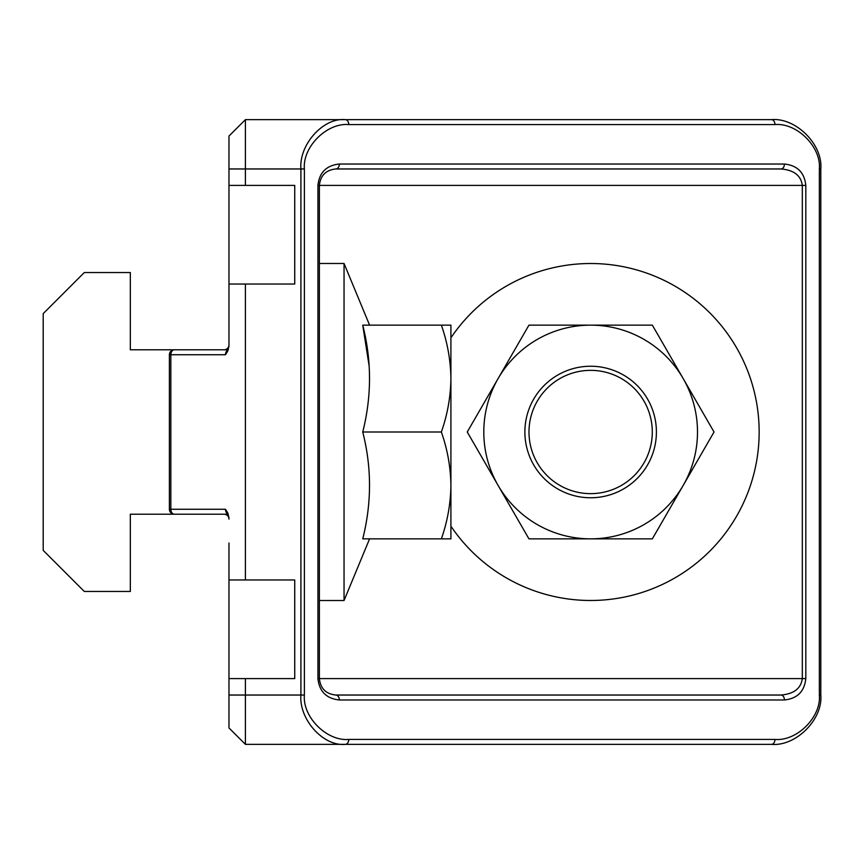 <?xml version="1.0" encoding="UTF-8"?>
<svg xmlns="http://www.w3.org/2000/svg" width="864" height="864" viewBox="0 0 864 864"><rect width="100%" height="100%" fill="white"/><g stroke="black" fill="none" stroke-linecap="round" stroke-linejoin="round"><path stroke-width="1.3" d="M228.971 346.194L228.971 321.03L228.971 346.194L227.686 351.238L225.482 354.737L170.845 354.737L170.845 509.263L169.398 509.263L169.398 354.737A4.936 4.936 0 0 1 174.334 349.801L228.312 349.801M591.624 744.358L659.07 744.358M340.524 744.358L407.97 744.358M591.624 119.642L659.07 119.642M340.524 119.642L407.97 119.642M228.971 321.03L228.971 136.08L245.408 119.642L771.476 119.642C795.884 117.439 823.003 144.558 820.8 168.966L820.8 695.034C823.003 719.442 795.884 746.561 771.476 744.358L245.408 744.358L228.971 727.92L228.971 542.97M235.138 129.913L245.408 119.642C231.412 133.639 231.412 133.639 245.408 119.642C231.412 133.639 231.412 133.639 245.408 119.642C231.412 133.639 231.412 133.639 245.408 119.642C231.412 133.639 231.412 133.639 245.408 119.642L245.408 185.404L294.732 185.404L294.732 284.04L245.408 284.04L245.408 579.96L228.971 579.96M235.138 734.087L245.408 744.358C231.412 730.361 231.412 730.361 245.408 744.358C231.412 730.361 231.412 730.361 245.408 744.358C231.412 730.361 231.412 730.361 245.408 744.358C231.412 730.361 231.412 730.361 245.408 744.358L245.408 678.596L294.732 678.596L294.732 579.96L245.408 579.96M245.408 678.596L228.971 678.596M228.971 185.404L245.408 185.404M317.941 185.404L319.388 185.404L319.388 678.596C320.436 688.511 325.912 693.986 335.826 695.034L780.948 695.034L335.826 695.034A4.936 3.488 -90 0 1 339.314 699.97C326.43 698.609 319.302 691.481 317.941 678.596L317.941 185.404C319.302 172.519 326.43 165.391 339.314 164.03L784.436 164.03C797.321 165.391 804.449 172.519 805.81 185.404L805.81 678.596C804.449 691.481 797.321 698.609 784.436 699.97A4.936 3.488 -90 0 0 780.948 695.034C793.832 693.986 800.96 688.511 802.321 678.596L802.321 185.404C800.96 175.489 793.832 170.014 780.948 168.966L335.826 168.966C325.912 170.014 320.436 175.489 319.388 185.404L805.81 185.404M348.775 739.422L774.965 739.422C796.932 741.409 821.34 717.001 819.353 695.034L819.353 168.966C821.34 146.999 796.932 122.591 774.965 124.578L348.775 124.578C326.819 122.591 302.411 146.999 304.387 168.966L304.387 695.034C302.411 717.001 326.819 741.409 348.775 739.422A4.936 3.488 90 0 1 345.298 744.358C323.33 746.561 298.922 719.442 300.91 695.034L300.91 168.966C298.922 144.558 323.33 117.439 345.298 119.642A4.936 3.488 90 0 1 348.775 124.578M228.312 514.199L174.334 514.199A4.936 3.488 -90 0 1 170.845 509.263L225.482 509.263L227.686 512.762L228.971 517.806M228.971 284.04L245.408 284.04M228.971 519.134A4.936 4.936 0 0 0 224.035 514.199L130.334 514.199L130.334 591.462L84.294 591.462L43.2 550.368L43.2 313.632L84.294 272.538L130.334 272.538L130.334 349.801L174.334 349.801A4.936 3.488 -90 0 0 170.845 354.737L169.398 354.737M220.752 349.801L224.035 349.801A4.936 4.936 0 0 0 228.971 344.866M771.476 119.642A4.936 3.488 90 0 1 774.965 124.578M774.965 739.422A4.936 3.488 90 0 1 771.476 744.358M780.948 168.966A4.936 3.488 -90 0 0 784.436 164.03M335.826 168.966A4.936 3.488 -90 0 0 339.314 164.03M590.641 493.646A61.646 61.646 0 0 0 652.288 432A61.646 61.646 0 0 0 590.641 370.354A61.646 61.646 0 0 0 528.995 432A61.646 61.646 0 0 0 590.641 493.646M450.911 485.438L450.911 485.417C450.652 503.647 447.466 521.456 441.364 538.855L362.74 538.855C371.768 503.042 371.768 467.424 362.74 432C371.768 396.187 371.768 360.569 362.74 325.145L369.187 366.239M362.74 432L441.364 432C447.466 414.601 450.652 396.792 450.911 378.572L450.911 325.145L441.364 325.145C447.476 342.587 450.652 360.396 450.911 378.572L450.911 370.354M369.587 538.855L344.045 600.512L319.388 600.512M369.587 325.145L344.045 263.488L319.388 263.488M344.045 263.488L344.045 600.512M441.364 538.855L450.911 538.855L450.911 485.428C450.652 467.251 447.476 449.442 441.364 432M441.364 325.145L362.74 325.145M450.911 378.572L450.911 485.428M590.641 366.239A65.761 65.761 0 0 0 524.88 432A65.761 65.761 0 0 0 590.641 497.761A65.761 65.761 0 0 0 656.402 432A65.761 65.761 0 0 0 590.641 366.239M450.911 337.835A168.512 168.512 0 0 1 759.154 432A168.512 168.512 0 0 1 450.911 526.165M703.188 413.219L714.031 432L652.342 538.855L625.612 538.855M600.631 325.145L652.342 325.145L714.031 432L711.331 436.676M535.27 538.855L528.952 538.855L526.252 534.19M505.267 497.837L467.251 432L528.952 325.145L652.342 325.145L683.186 378.572A106.855 106.855 0 0 1 590.641 538.855L528.952 538.855L498.107 485.428A106.855 106.855 0 0 1 590.641 325.145A106.855 106.855 0 0 1 683.186 378.572M488.117 468.126L467.251 432L498.107 378.572M508.086 361.271L528.952 325.145M652.342 538.855L590.641 538.855A106.855 106.855 0 0 1 498.107 485.428M317.941 678.596L805.81 678.596M228.971 695.034L304.387 695.034M304.387 168.966L228.971 168.966M784.436 699.97L339.314 699.97M820.8 168.966L819.353 168.966M820.8 695.034L819.353 695.034M225.482 354.737A4.936 3.488 -90 0 1 228.269 349.898M228.269 514.102A4.936 3.488 -90 0 1 225.482 509.263M169.398 509.263A4.936 4.936 0 0 0 174.334 514.199"/></g></svg>
